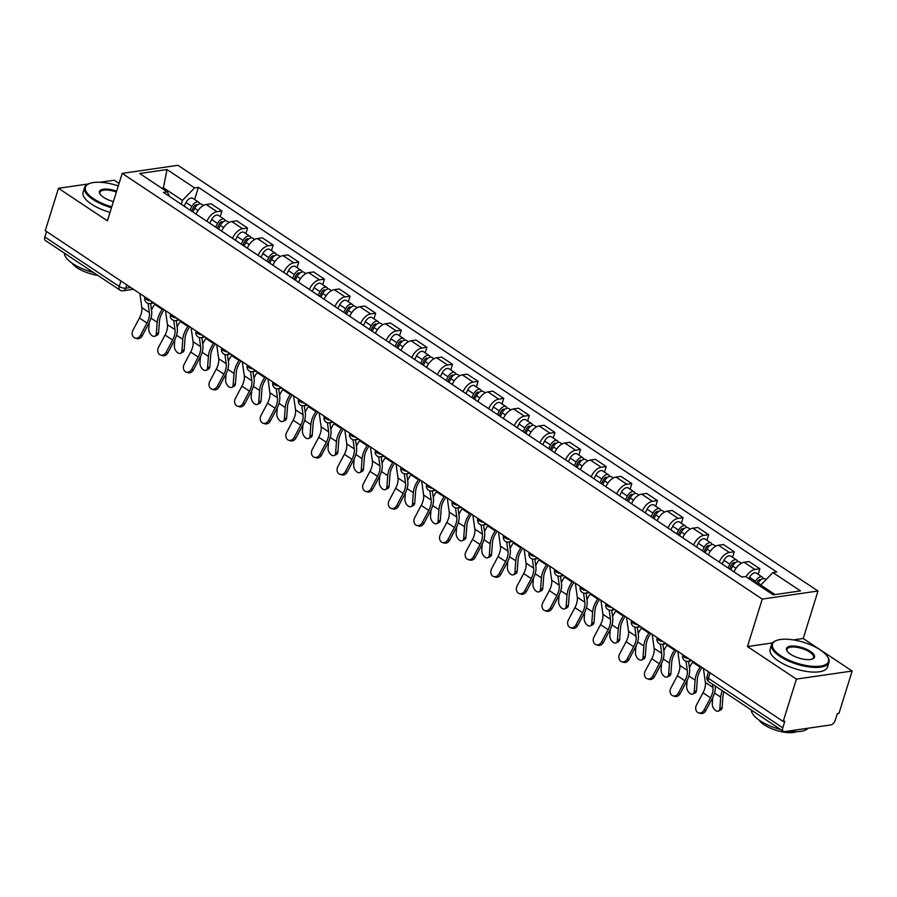 <?xml version="1.0" encoding="UTF-8"?>
<svg xmlns="http://www.w3.org/2000/svg" width="897" height="897" viewBox="0 0 897 897"><rect width="100%" height="100%" fill="white"/><g stroke="black" fill="none" stroke-linecap="round" stroke-linejoin="round"><path stroke-width="1.35" d="M119.054 183.436L114.222 180.219L100.004 182.282M796.401 679.096L852.15 671.034L803.219 638.485L817.997 591.022L177.942 165.306L122.183 173.379L762.248 599.095L747.47 646.558L796.401 679.096L783.204 721.457L45.276 230.652L58.473 188.292L107.405 220.841L122.183 173.379M852.15 671.034L838.964 713.384L837.338 713.62L835.275 720.213A4.81 2.747 123.6 0 1 830.7 724.944L784.707 731.604A4.81 2.747 123.6 0 1 783.361 731.347L708.978 681.877A4.81 2.747 -56.4 0 1 708.395 678.345L782.778 727.815A4.81 2.747 123.6 0 0 783.361 731.347M120.949 280.974L119.234 286.479A4.81 2.747 -56.4 0 0 119.817 290.011L45.433 240.542A4.81 2.747 -56.4 0 1 44.85 237.01L119.234 286.479A4.81 1.794 17.3 0 0 125.771 288.195L130.727 287.477M46.566 231.504L44.85 237.01M88.467 183.952L58.473 188.292M782.778 727.815L784.83 721.222L783.204 721.457M746.001 576.771A11.056 6.324 -56.4 0 1 754.938 569.483L759.894 568.765L749.051 561.556L744.095 562.273A11.056 6.324 123.6 0 0 734.015 571.894M758.156 574.349L759.894 568.765M719.237 562.071A11.056 6.324 -56.4 0 1 729.317 552.451L734.273 551.733L723.442 544.524L718.486 545.241A11.056 6.324 123.6 0 0 708.406 554.862M732.535 557.306L734.273 551.733M693.628 545.028A11.056 6.324 -56.4 0 1 703.708 535.408L708.664 534.69L697.821 527.481L692.865 528.198A11.056 6.324 123.6 0 0 682.785 537.819M706.926 540.274L708.664 534.69M668.007 527.997A11.056 6.324 -56.4 0 1 678.087 518.376L683.043 517.659L672.212 510.449L667.256 511.167A11.056 6.324 123.6 0 0 657.176 520.787M681.305 523.231L683.043 517.659M642.398 510.954A11.056 6.324 -56.4 0 1 652.478 501.333L657.434 500.616L646.591 493.406L641.635 494.124A11.056 6.324 123.6 0 0 631.555 503.744M655.696 506.2L657.434 500.616M616.777 493.922A11.056 6.324 -56.4 0 1 626.857 484.302L631.813 483.584L620.982 476.374L616.026 477.092A11.056 6.324 123.6 0 0 605.946 486.712M630.075 489.157L631.813 483.584M591.168 476.879A11.056 6.324 -56.4 0 1 601.248 467.259L606.204 466.541L595.361 459.331L590.405 460.049A11.056 6.324 123.6 0 0 580.325 469.669M604.466 472.125L606.204 466.541M565.547 459.847A11.056 6.324 -56.4 0 1 575.627 450.227L580.583 449.509L569.752 442.299L564.785 443.017A11.056 6.324 123.6 0 0 554.716 452.637M578.845 455.093L580.583 449.509M539.938 442.804A11.056 6.324 -56.4 0 1 550.007 433.184L554.974 432.466L544.131 425.256L539.175 425.974A11.056 6.324 123.6 0 0 529.095 435.594M553.225 438.05L554.974 432.466M514.317 425.772A11.056 6.324 -56.4 0 1 524.397 416.152L529.353 415.434L518.511 408.225L513.555 408.942A11.056 6.324 123.6 0 0 503.475 418.563M527.615 421.018L529.353 415.434M488.697 408.729A11.056 6.324 -56.4 0 1 498.777 399.109L503.733 398.391L492.902 391.182L487.946 391.899A11.056 6.324 123.6 0 0 477.866 401.52M501.995 403.975L503.733 398.391M463.087 391.697A11.056 6.324 -56.4 0 1 473.168 382.077L478.123 381.36L467.281 374.15L462.325 374.868A11.056 6.324 123.6 0 0 452.245 384.488M476.385 386.943L478.123 381.36M437.467 374.654A11.056 6.324 -56.4 0 1 447.547 365.034L452.503 364.317L441.672 357.107L436.716 357.825A11.056 6.324 123.6 0 0 426.636 367.445M450.765 369.9L452.503 364.317M411.858 357.623A11.056 6.324 -56.4 0 1 421.938 348.002L426.894 347.285L416.051 340.075L411.095 340.793A11.056 6.324 123.6 0 0 401.015 350.413M425.156 352.869L426.894 347.285M386.237 340.58A11.056 6.324 -56.4 0 1 396.317 330.959L401.273 330.242L390.442 323.032L385.475 323.75A11.056 6.324 123.6 0 0 375.406 333.37M399.535 335.826L401.273 330.242M360.628 323.548A11.056 6.324 -56.4 0 1 370.696 313.928L375.664 313.21L364.821 306L359.865 306.718A11.056 6.324 123.6 0 0 349.785 316.338M373.926 318.794L375.664 313.21M335.007 306.505A11.056 6.324 -56.4 0 1 345.087 296.885L350.043 296.167L339.212 288.957L334.245 289.675A11.056 6.324 123.6 0 0 324.176 299.295M348.305 301.751L350.043 296.167M309.387 289.473A11.056 6.324 -56.4 0 1 319.467 279.853L324.422 279.135L313.591 271.926L308.635 272.643A11.056 6.324 123.6 0 0 298.555 282.263M322.685 284.719L324.422 279.135M283.777 272.43A11.056 6.324 -56.4 0 1 293.857 262.81L298.813 262.092L287.971 254.883L283.015 255.6A11.056 6.324 123.6 0 0 272.935 265.22M297.075 267.676L298.813 262.092M258.157 255.398A11.056 6.324 -56.4 0 1 268.237 245.778L273.193 245.06L262.361 237.851L257.405 238.568A11.056 6.324 123.6 0 0 247.325 248.189M271.455 250.644L273.193 245.06M232.547 238.355A11.056 6.324 -56.4 0 1 242.627 228.735L247.583 228.017L236.741 220.808L231.785 221.525A11.056 6.324 123.6 0 0 221.705 231.146M245.845 233.601L247.583 228.017M206.927 221.324A11.056 6.324 -56.4 0 1 217.007 211.703L221.963 210.986L211.131 203.776L206.175 204.494A11.056 6.324 123.6 0 0 196.095 214.114M220.225 216.569L221.963 210.986M775.064 594.576L760.779 585.079L760.387 586.335M760.779 585.079L772.911 572.555L800.494 590.899L773.192 594.857L745.598 576.502L741.785 577.063L163.456 192.406L167.279 191.857L139.697 173.502L166.999 169.555L194.582 187.899L182.461 200.423L163.579 187.865L161.695 188.135M772.911 572.555L776.724 571.994L198.405 187.35L194.582 187.899M817.997 591.022L762.248 599.095M803.219 638.485L793.43 639.897M772.485 642.936L747.47 646.558M163.176 189.132L166.999 169.555M181.261 204.247L182.461 200.423M194.615 199.526L198.405 187.35M169.656 196.533L167.279 191.857M703.405 668.377L705.367 682.404A14.901 8.521 -56.4 0 1 702.99 692.809L696.476 705.087A5.528 4.474 -73.2 0 0 698.651 712.891A5.528 4.474 -73.2 0 0 704.022 710.11L705.782 710.637A5.528 4.474 106.8 0 1 700.411 713.418L698.651 712.891M712.476 684.198L712.924 687.427A14.901 8.521 -56.4 0 1 710.547 697.832L704.022 710.11M705.782 710.637L712.308 698.371A18.03 10.304 123.6 0 0 715.212 686.014M723.89 691.789A14.901 8.521 123.6 0 0 722.993 696.027L722.119 707.486A5.528 3.24 63.9 0 1 720.773 709.942L718.508 711.052A5.528 3.24 -116.1 0 0 719.843 708.596L720.717 697.148A18.03 10.304 -56.4 0 1 722.264 690.712M712.756 697.474L712.296 703.573A5.528 3.24 -116.1 0 0 714.315 709.303A5.528 3.24 -116.1 0 0 718.508 711.052M757.573 584.463L758.245 583.117A6.01 3.431 -56.4 0 1 765.063 578.946L766.072 579.608M756.294 583.622L757.27 581.693A2.882 1.648 -56.4 0 1 760.544 579.686A2.882 1.648 -56.4 0 1 760.779 579.911M754.781 582.613L755.465 581.256A6.01 3.431 -56.4 0 1 762.271 577.085A6.01 3.431 -56.4 0 1 763.246 578.655M748.872 578.677L749.544 577.32A6.01 3.431 -56.4 0 1 756.362 573.149L762.271 577.085M677.796 651.345L679.758 665.372A14.901 8.521 -56.4 0 1 677.37 675.777L670.855 688.044A5.528 4.474 -73.2 0 0 673.042 695.848A5.528 4.474 -73.2 0 0 678.412 693.067L680.173 693.594A5.528 4.474 106.8 0 1 674.802 696.386L673.042 695.848M686.026 661.201L687.304 670.395A14.901 8.521 -56.4 0 1 684.927 680.801L678.412 693.067M680.173 693.594L686.687 681.328A18.03 10.304 123.6 0 0 689.569 668.747L688.526 661.268M652.175 634.302L654.137 648.329A14.901 8.521 -56.4 0 1 651.76 658.734L645.246 671.012A5.528 4.474 -73.2 0 0 647.421 678.816A5.528 4.474 -73.2 0 0 652.792 676.035L654.552 676.562A5.528 4.474 106.8 0 1 649.181 679.343L647.421 678.816M660.405 644.158L661.694 653.352A14.901 8.521 -56.4 0 1 659.306 663.758L652.792 676.035M654.552 676.562L661.067 664.296A18.03 10.304 123.6 0 0 663.948 651.704L662.905 644.225M702.127 667.525L701.555 668.332A14.901 8.521 123.6 0 0 697.373 678.995L696.509 690.455A5.528 3.24 63.9 0 1 695.164 692.899L692.888 694.02A5.528 3.24 -116.1 0 0 694.233 691.565L695.108 680.105A18.03 10.304 -56.4 0 1 700.165 667.211L700.635 666.538M687.147 680.431L686.676 686.541A5.528 3.24 -116.1 0 0 688.694 692.26A5.528 3.24 -116.1 0 0 692.888 694.02M730.786 569.741L732.636 566.074A6.01 3.431 -56.4 0 1 739.442 561.903L741.404 563.215M729.508 568.9L731.66 564.65A2.882 1.648 -56.4 0 1 734.923 562.654A2.882 1.648 -56.4 0 1 735.159 562.879M727.994 567.891L729.844 564.224A6.01 3.431 -56.4 0 1 736.65 560.053A6.01 3.431 -56.4 0 1 737.626 561.612M722.085 563.955L723.935 560.289A6.01 3.431 -56.4 0 1 730.741 556.118L736.65 560.053M689.434 667.828A18.03 10.304 -56.4 0 1 692.607 662.188L693.089 661.515M676.517 650.493L675.946 651.289A14.901 8.521 123.6 0 0 671.763 661.952L670.889 673.412A5.528 3.24 63.9 0 1 669.543 675.867L667.267 676.977A5.528 3.24 -116.1 0 0 668.613 674.522L669.487 663.074A18.03 10.304 -56.4 0 1 674.544 650.168L675.026 649.495M661.526 663.399L661.067 669.498A5.528 3.24 -116.1 0 0 663.074 675.228A5.528 3.24 -116.1 0 0 667.267 676.977M705.165 552.709L707.015 549.042A6.01 3.431 -56.4 0 1 713.833 544.871L715.795 546.172M703.898 551.857L706.04 547.619A2.882 1.648 -56.4 0 1 709.314 545.611A2.882 1.648 -56.4 0 1 709.549 545.836M702.373 550.848L704.223 547.181A6.01 3.431 -56.4 0 1 711.041 543.01A6.01 3.431 -56.4 0 1 712.016 544.58M696.464 546.923L698.314 543.246A6.01 3.431 -56.4 0 1 705.132 539.075L711.041 543.01M663.825 650.785A18.03 10.304 -56.4 0 1 666.998 645.145L667.469 644.472M820.307 649.944A29.321 10.977 17.3 0 0 776.174 640.615A29.321 10.977 17.3 0 0 780.648 655.685A29.321 10.977 17.3 0 0 815.093 666.437A29.321 10.977 17.3 0 0 827.415 656.57A29.321 10.977 17.3 0 0 820.307 649.944M827.415 656.57L827.875 657.299A30.05 11.246 -162.7 0 1 828.963 662.39A30.05 11.246 -162.7 0 1 809.834 667.02A30.05 11.246 -162.7 0 1 779.964 656.402A30.05 11.246 -162.7 0 1 771.599 644.517A30.05 11.246 -162.7 0 1 775.378 640.951L776.174 640.615M810.395 651.379A14.666 5.483 -162.7 0 1 812.626 658.925A14.666 5.483 -162.7 0 1 790.56 654.249A14.666 5.483 -162.7 0 1 787.017 650.942A14.666 5.483 -162.7 0 1 793.172 646.008A14.666 5.483 -162.7 0 1 810.395 651.379M812.211 659.082A13.937 5.214 17.3 0 0 813.59 657.602A13.937 5.214 17.3 0 0 809.711 652.085A13.937 5.214 17.3 0 0 795.852 647.163A13.937 5.214 17.3 0 0 786.972 649.305A13.937 5.214 17.3 0 0 787.263 651.312M780.603 729.519A30.05 11.246 -162.7 0 1 759.95 720.672A30.05 11.246 -162.7 0 1 751.383 710.076M796.514 731.694A21.629 8.095 -162.7 0 1 764.109 724.742A21.629 8.095 -162.7 0 1 758.963 719.999M828.963 662.39L827.505 667.076A30.05 11.246 -162.7 0 1 808.376 671.696A30.05 11.246 -162.7 0 1 778.506 661.078A30.05 11.246 -162.7 0 1 770.131 649.204L771.599 644.517M808.085 728.218A30.05 11.246 -162.7 0 1 788.284 731.089M118.292 185.903A29.321 10.977 17.3 0 0 89.151 183.661A29.321 10.977 17.3 0 0 93.624 198.742A29.321 10.977 17.3 0 0 111.766 206.815M111.497 207.712A30.05 11.246 -162.7 0 1 92.94 199.448A30.05 11.246 -162.7 0 1 84.565 187.574A30.05 11.246 -162.7 0 1 88.355 183.997L89.151 183.661M113.403 201.567A14.666 5.483 -162.7 0 1 103.536 197.306A14.666 5.483 -162.7 0 1 99.993 193.987A14.666 5.483 -162.7 0 1 103.144 189.256A14.666 5.483 -162.7 0 1 116.655 191.151M93.58 272.565A30.05 11.246 -162.7 0 1 72.915 263.718A30.05 11.246 -162.7 0 1 64.36 253.122M97.728 275.323A21.629 8.095 -162.7 0 1 77.086 267.788A21.629 8.095 -162.7 0 1 71.928 263.045M110.039 212.398A30.05 11.246 -162.7 0 1 91.483 204.135A30.05 11.246 -162.7 0 1 83.107 192.25L84.565 187.574M116.375 192.048A13.937 5.214 17.3 0 0 99.948 192.362A13.937 5.214 17.3 0 0 100.24 194.369M626.566 617.271L628.517 631.297A14.901 8.521 -56.4 0 1 626.14 641.703L619.625 653.969A5.528 4.474 -73.2 0 0 621.812 661.773A5.528 4.474 -73.2 0 0 627.182 658.992L628.943 659.53A5.528 4.474 106.8 0 1 623.572 662.311L621.812 661.773M634.796 627.126L636.074 636.321A14.901 8.521 -56.4 0 1 633.697 646.726L627.182 658.992M628.943 659.53L635.457 647.253A18.03 10.304 123.6 0 0 638.339 634.672L637.296 627.194M600.945 600.228L602.907 614.254A14.901 8.521 -56.4 0 1 600.53 624.66L594.005 636.937A5.528 4.474 -73.2 0 0 596.191 644.741A5.528 4.474 -73.2 0 0 601.562 641.96L603.322 642.487A5.528 4.474 106.8 0 1 597.951 645.268L596.191 644.741M609.175 610.083L610.465 619.278A14.901 8.521 -56.4 0 1 608.076 629.683L601.562 641.96M603.322 642.487L609.837 630.221A18.03 10.304 123.6 0 0 612.718 617.629L611.676 610.151M575.336 583.196L577.287 597.223A14.901 8.521 -56.4 0 1 574.91 607.628L568.395 619.894A5.528 4.474 -73.2 0 0 570.582 627.698A5.528 4.474 -73.2 0 0 575.952 624.917L577.713 625.456A5.528 4.474 106.8 0 1 572.342 628.236L570.582 627.698M583.555 593.052L584.844 602.246A14.901 8.521 -56.4 0 1 582.467 612.651L575.952 624.917M577.713 625.456L584.227 613.178A18.03 10.304 123.6 0 0 587.109 600.598L586.066 593.119M650.897 633.45L650.325 634.257A14.901 8.521 123.6 0 0 646.143 644.921L645.268 656.38A5.528 3.24 63.9 0 1 643.934 658.824L641.658 659.945A5.528 3.24 -116.1 0 0 643.003 657.49L643.878 646.031A18.03 10.304 -56.4 0 1 648.935 633.136L649.406 632.463M635.917 646.356L635.446 652.467A5.528 3.24 -116.1 0 0 637.464 658.185A5.528 3.24 -116.1 0 0 641.658 659.945M679.556 535.666L681.406 531.999A6.01 3.431 -56.4 0 1 688.212 527.828L690.174 529.14M678.278 534.825L680.419 530.576A2.882 1.648 -56.4 0 1 683.693 528.58A2.882 1.648 -56.4 0 1 683.929 528.804M676.764 533.816L678.614 530.149A6.01 3.431 -56.4 0 1 685.42 525.978A6.01 3.431 -56.4 0 1 686.396 527.537M670.855 529.88L672.705 526.214A6.01 3.431 -56.4 0 1 679.511 522.043L685.42 525.978M638.204 633.753A18.03 10.304 -56.4 0 1 641.377 628.113L641.848 627.44M625.276 616.418L624.716 617.214A14.901 8.521 123.6 0 0 620.533 627.878L619.659 639.337A5.528 3.24 63.9 0 1 618.313 641.792L616.037 642.902A5.528 3.24 -116.1 0 0 617.383 640.447L618.257 628.999A18.03 10.304 -56.4 0 1 623.314 616.093L623.796 615.42M610.296 629.324L609.825 635.424A5.528 3.24 -116.1 0 0 611.844 641.153A5.528 3.24 -116.1 0 0 616.037 642.902M653.935 518.634L655.785 514.968A6.01 3.431 -56.4 0 1 662.603 510.797L664.565 512.097M652.668 517.782L654.81 513.544A2.882 1.648 -56.4 0 1 658.073 511.537A2.882 1.648 -56.4 0 1 658.32 511.761M651.144 516.773L652.994 513.106A6.01 3.431 -56.4 0 1 659.811 508.935A6.01 3.431 -56.4 0 1 660.786 510.505M645.235 512.849L647.085 509.182A6.01 3.431 -56.4 0 1 653.902 505.011L659.811 508.935M612.595 616.71A18.03 10.304 -56.4 0 1 615.768 611.07L616.239 610.397M599.667 599.375L599.095 600.183A14.901 8.521 123.6 0 0 594.913 610.846L594.038 622.305A5.528 3.24 63.9 0 1 592.704 624.749L590.428 625.871A5.528 3.24 -116.1 0 0 591.773 623.415L592.637 611.956A18.03 10.304 -56.4 0 1 597.705 599.061L598.176 598.389M584.676 612.281L584.216 618.392A5.528 3.24 -116.1 0 0 586.234 624.11A5.528 3.24 -116.1 0 0 590.428 625.871M628.326 501.591L630.176 497.925A6.01 3.431 -56.4 0 1 636.982 493.754L638.944 495.066M627.048 500.75L629.189 496.501A2.882 1.648 -56.4 0 1 632.463 494.505A2.882 1.648 -56.4 0 1 632.699 494.729M625.534 499.741L627.384 496.075A6.01 3.431 -56.4 0 1 634.19 491.904A6.01 3.431 -56.4 0 1 635.166 493.462M619.614 495.806L621.464 492.139A6.01 3.431 -56.4 0 1 628.281 487.968L634.19 491.904M586.974 599.678A18.03 10.304 -56.4 0 1 590.148 594.038L590.618 593.366M549.715 566.153L551.677 580.18A14.901 8.521 -56.4 0 1 549.289 590.585L542.775 602.862A5.528 4.474 -73.2 0 0 544.961 610.666A5.528 4.474 -73.2 0 0 550.332 607.886L552.092 608.413A5.528 4.474 106.8 0 1 546.722 611.193L544.961 610.666M557.945 576.009L559.223 585.203A14.901 8.521 -56.4 0 1 556.846 595.608L550.332 607.886M552.092 608.413L558.607 596.146A18.03 10.304 123.6 0 0 561.488 583.555L560.446 576.076M574.046 582.344L573.486 583.14A14.901 8.521 123.6 0 0 569.303 593.803L568.429 605.262A5.528 3.24 63.9 0 1 567.083 607.718L564.807 608.828A5.528 3.24 -116.1 0 0 566.153 606.372L567.027 594.924A18.03 10.304 -56.4 0 1 572.084 582.018L572.555 581.346M559.066 595.249L558.596 601.349A5.528 3.24 -116.1 0 0 560.614 607.078A5.528 3.24 -116.1 0 0 564.807 608.828M602.706 484.559L604.556 480.893A6.01 3.431 -56.4 0 1 611.373 476.722L613.324 478.023M601.438 483.707L603.58 479.469A2.882 1.648 -56.4 0 1 606.843 477.462A2.882 1.648 -56.4 0 1 607.078 477.686M599.914 482.698L601.764 479.032A6.01 3.431 -56.4 0 1 608.581 474.861A6.01 3.431 -56.4 0 1 609.545 476.43M594.005 478.774L595.855 475.107A6.01 3.431 -56.4 0 1 602.661 470.936L608.581 474.861M561.365 582.635A18.03 10.304 -56.4 0 1 564.527 576.995L565.009 576.322M524.106 549.121L526.057 563.148A14.901 8.521 -56.4 0 1 523.68 573.553L517.165 585.819A5.528 4.474 -73.2 0 0 519.341 593.623A5.528 4.474 -73.2 0 0 524.711 590.843L526.472 591.381A5.528 4.474 106.8 0 1 521.101 594.162L519.341 593.623M532.325 558.977L533.614 568.171A14.901 8.521 -56.4 0 1 531.237 578.576L524.711 590.843M526.472 591.381L532.997 579.103A18.03 10.304 123.6 0 0 535.879 566.523L534.825 559.044M548.437 565.301L547.865 566.108A14.901 8.521 123.6 0 0 543.683 576.771L542.808 588.23A5.528 3.24 63.9 0 1 541.463 590.674L539.198 591.796A5.528 3.24 -116.1 0 0 540.532 589.34L541.407 577.881A18.03 10.304 -56.4 0 1 546.464 564.987L546.946 564.314M533.446 578.206L532.986 584.317A5.528 3.24 -116.1 0 0 535.004 590.035A5.528 3.24 -116.1 0 0 539.198 591.796M577.096 467.516L578.946 463.85A6.01 3.431 -56.4 0 1 585.752 459.679L587.714 460.991M575.818 466.675L577.96 462.426A2.882 1.648 -56.4 0 1 581.234 460.43A2.882 1.648 -56.4 0 1 581.469 460.654M574.304 465.666L576.154 462A6.01 3.431 -56.4 0 1 582.96 457.829A6.01 3.431 -56.4 0 1 583.936 459.387M568.384 461.731L570.234 458.064A6.01 3.431 -56.4 0 1 577.051 453.893L582.96 457.829M535.744 565.603A18.03 10.304 -56.4 0 1 538.918 559.963L539.389 559.291M498.485 532.078L500.448 546.105A14.901 8.521 -56.4 0 1 498.059 556.51L491.545 568.788A5.528 4.474 -73.2 0 0 493.731 576.592A5.528 4.474 -73.2 0 0 499.102 573.811L500.862 574.338A5.528 4.474 106.8 0 1 495.492 577.119L493.731 576.592M506.715 541.934L507.994 551.128A14.901 8.521 -56.4 0 1 505.616 561.533L499.102 573.811M500.862 574.338L507.377 562.071A18.03 10.304 123.6 0 0 510.258 549.48L509.216 542.001M522.816 548.269L522.256 549.065A14.901 8.521 123.6 0 0 518.074 559.728L517.199 571.187A5.528 3.24 63.9 0 1 515.853 573.643L513.577 574.753A5.528 3.24 -116.1 0 0 514.923 572.297L515.797 560.849A18.03 10.304 -56.4 0 1 520.854 547.944L521.325 547.271M507.837 561.174L507.366 567.274A5.528 3.24 -116.1 0 0 509.384 573.004A5.528 3.24 -116.1 0 0 513.577 574.753M551.476 450.485L553.326 446.818A6.01 3.431 -56.4 0 1 560.143 442.647L562.094 443.948M550.209 449.632L552.35 445.394A2.882 1.648 -56.4 0 1 555.613 443.387A2.882 1.648 -56.4 0 1 555.848 443.611M548.684 448.623L550.534 444.957A6.01 3.431 -56.4 0 1 557.351 440.786A6.01 3.431 -56.4 0 1 558.315 442.356M542.775 444.699L544.625 441.032A6.01 3.431 -56.4 0 1 551.431 436.861L557.351 440.786M510.124 548.56A18.03 10.304 -56.4 0 1 513.297 542.92L513.779 542.248M472.865 515.046L474.827 529.073A14.901 8.521 -56.4 0 1 472.45 539.478L465.935 551.745A5.528 4.474 -73.2 0 0 468.111 559.549A5.528 4.474 -73.2 0 0 473.481 556.768L475.242 557.306A5.528 4.474 106.8 0 1 469.871 560.087L468.111 559.549M481.095 524.902L482.384 534.096A14.901 8.521 -56.4 0 1 479.996 544.501L473.481 556.768M475.242 557.306L481.767 545.028A18.03 10.304 123.6 0 0 484.638 532.448L483.595 524.969M497.207 531.226L496.635 532.033A14.901 8.521 123.6 0 0 492.453 542.696L491.578 554.155A5.528 3.24 63.9 0 1 490.233 556.6L487.968 557.721A5.528 3.24 -116.1 0 0 489.302 555.265L490.177 543.806A18.03 10.304 -56.4 0 1 495.234 530.912L495.716 530.239M482.216 544.131L481.756 550.242A5.528 3.24 -116.1 0 0 483.775 555.961A5.528 3.24 -116.1 0 0 487.968 557.721M525.855 433.442L527.705 429.775A6.01 3.431 -56.4 0 1 534.522 425.604L536.484 426.916M524.588 432.601L526.73 428.351A2.882 1.648 -56.4 0 1 530.004 426.355A2.882 1.648 -56.4 0 1 530.239 426.58M523.063 431.592L524.913 427.925A6.01 3.431 -56.4 0 1 531.73 423.754A6.01 3.431 -56.4 0 1 532.706 425.313M517.154 427.656L519.004 423.989A6.01 3.431 -56.4 0 1 525.821 419.818L531.73 423.754M484.515 531.529A18.03 10.304 -56.4 0 1 487.688 525.889L488.159 525.216M447.255 498.003L449.218 512.03A14.901 8.521 -56.4 0 1 446.829 522.435L440.315 534.713A5.528 4.474 -73.2 0 0 442.501 542.517A5.528 4.474 -73.2 0 0 447.872 539.736L449.632 540.263A5.528 4.474 106.8 0 1 444.262 543.044L442.501 542.517M455.485 507.859L456.764 517.053A14.901 8.521 -56.4 0 1 454.387 527.458L447.872 539.736M449.632 540.263L456.147 527.997A18.03 10.304 123.6 0 0 459.029 515.405L457.986 507.926M471.587 514.194L471.015 514.99A14.901 8.521 123.6 0 0 466.832 525.653L465.969 537.112A5.528 3.24 63.9 0 1 464.624 539.568L462.347 540.678A5.528 3.24 -116.1 0 0 463.693 538.222L464.568 526.774A18.03 10.304 -56.4 0 1 469.624 513.869L470.095 513.196M456.607 527.1L456.136 533.199A5.528 3.24 -116.1 0 0 458.154 538.929A5.528 3.24 -116.1 0 0 462.347 540.678M500.246 416.41L502.096 412.743A6.01 3.431 -56.4 0 1 508.902 408.572L510.864 409.873M498.967 415.558L501.109 411.319A2.882 1.648 -56.4 0 1 504.383 409.312A2.882 1.648 -56.4 0 1 504.619 409.537M497.454 414.549L499.304 410.882A6.01 3.431 -56.4 0 1 506.11 406.711A6.01 3.431 -56.4 0 1 507.085 408.281M491.545 410.624L493.395 406.958A6.01 3.431 -56.4 0 1 500.201 402.787L506.11 406.711M458.894 514.486A18.03 10.304 -56.4 0 1 462.067 508.846L462.549 508.173M421.635 480.971L423.597 494.998A14.901 8.521 -56.4 0 1 421.22 505.403L414.706 517.67A5.528 4.474 -73.2 0 0 416.881 525.474A5.528 4.474 -73.2 0 0 422.252 522.693L424.012 523.231A5.528 4.474 106.8 0 1 418.641 526.012L416.881 525.474M429.865 490.827L431.154 500.021A14.901 8.521 -56.4 0 1 428.766 510.427L422.252 522.693M424.012 523.231L430.526 510.954A18.03 10.304 123.6 0 0 433.408 498.373L432.365 490.894M445.966 497.151L445.405 497.958A14.901 8.521 123.6 0 0 441.223 508.621L440.349 520.081A5.528 3.24 63.9 0 1 439.003 522.525L436.727 523.646A5.528 3.24 -116.1 0 0 438.072 521.191L438.947 509.731A18.03 10.304 -56.4 0 1 444.004 496.837L444.486 496.164M430.986 510.057L430.526 516.167A5.528 3.24 -116.1 0 0 432.533 521.886A5.528 3.24 -116.1 0 0 436.727 523.646M474.625 399.367L476.475 395.7A6.01 3.431 -56.4 0 1 483.292 391.529L485.255 392.841M473.358 398.526L475.5 394.276A2.882 1.648 -56.4 0 1 478.774 392.281A2.882 1.648 -56.4 0 1 479.009 392.505M471.833 397.517L473.683 393.85A6.01 3.431 -56.4 0 1 480.5 389.679A6.01 3.431 -56.4 0 1 481.476 391.238M465.924 393.581L467.774 389.915A6.01 3.431 -56.4 0 1 474.591 385.744L480.5 389.679M433.285 497.454A18.03 10.304 -56.4 0 1 436.458 491.814L436.929 491.141M396.026 463.928L397.976 477.955A14.901 8.521 -56.4 0 1 395.599 488.36L389.085 500.638A5.528 4.474 -73.2 0 0 391.271 508.442A5.528 4.474 -73.2 0 0 396.642 505.661L398.403 506.188A5.528 4.474 106.8 0 1 393.032 508.969L391.271 508.442M404.255 473.784L405.534 482.978A14.901 8.521 -56.4 0 1 403.157 493.384L396.642 505.661M398.403 506.188L404.917 493.922A18.03 10.304 123.6 0 0 407.799 481.33L406.756 473.851M420.357 480.119L419.785 480.915A14.901 8.521 123.6 0 0 415.603 491.578L414.728 503.038A5.528 3.24 63.9 0 1 413.394 505.493L411.118 506.603A5.528 3.24 -116.1 0 0 412.463 504.159L413.338 492.7A18.03 10.304 -56.4 0 1 418.394 479.794L418.865 479.121M405.377 493.025L404.906 499.124A5.528 3.24 -116.1 0 0 406.924 504.854A5.528 3.24 -116.1 0 0 411.118 506.603M449.016 382.335L450.866 378.669A6.01 3.431 -56.4 0 1 457.672 374.498L459.634 375.798M447.738 381.483L449.879 377.245A2.882 1.648 -56.4 0 1 453.153 375.238A2.882 1.648 -56.4 0 1 453.389 375.462M446.224 380.474L448.074 376.807A6.01 3.431 -56.4 0 1 454.88 372.636A6.01 3.431 -56.4 0 1 455.855 374.206M440.315 376.549L442.165 372.883A6.01 3.431 -56.4 0 1 448.971 368.712L454.88 372.636M407.664 480.411A18.03 10.304 -56.4 0 1 410.837 474.771L411.308 474.098M370.405 446.897L372.367 460.923A14.901 8.521 -56.4 0 1 369.99 471.329L363.464 483.595A5.528 4.474 -73.2 0 0 365.651 491.399A5.528 4.474 -73.2 0 0 371.022 488.618L372.782 489.157A5.528 4.474 106.8 0 1 367.411 491.937L365.651 491.399M378.635 456.752L379.924 465.947A14.901 8.521 -56.4 0 1 377.536 476.352L371.022 488.618M372.782 489.157L379.296 476.879A18.03 10.304 123.6 0 0 382.178 464.298L381.135 456.82M394.736 463.076L394.175 463.884A14.901 8.521 123.6 0 0 389.993 474.547L389.119 486.006A5.528 3.24 63.9 0 1 387.773 488.45L385.497 489.571A5.528 3.24 -116.1 0 0 386.842 487.116L387.717 475.657A18.03 10.304 -56.4 0 1 392.774 462.762L393.256 462.09M379.756 475.982L379.285 482.093A5.528 3.24 -116.1 0 0 381.303 487.811A5.528 3.24 -116.1 0 0 385.497 489.571M423.395 365.292L425.245 361.626A6.01 3.431 -56.4 0 1 432.062 357.455L434.025 358.766M422.128 364.451L424.27 360.202A2.882 1.648 -56.4 0 1 427.533 358.206A2.882 1.648 -56.4 0 1 427.779 358.43M420.603 363.442L422.453 359.775A6.01 3.431 -56.4 0 1 429.271 355.604A6.01 3.431 -56.4 0 1 430.246 357.163M414.694 359.506L416.544 355.84A6.01 3.431 -56.4 0 1 423.362 351.669L429.271 355.604M382.055 463.379A18.03 10.304 -56.4 0 1 385.217 457.739L385.699 457.066M344.796 429.854L346.747 443.88A14.901 8.521 -56.4 0 1 344.37 454.286L337.855 466.563A5.528 4.474 -73.2 0 0 340.03 474.367A5.528 4.474 -73.2 0 0 345.401 471.587L347.173 472.114A5.528 4.474 106.8 0 1 341.802 474.894L340.03 474.367M353.014 439.709L354.304 448.904A14.901 8.521 -56.4 0 1 351.927 459.309L345.401 471.587M347.173 472.114L353.687 459.847A18.03 10.304 123.6 0 0 356.569 447.255L355.515 439.777M369.127 446.044L368.555 446.841A14.901 8.521 123.6 0 0 364.373 457.504L363.498 468.963A5.528 3.24 63.9 0 1 362.164 471.418L359.888 472.528A5.528 3.24 -116.1 0 0 361.233 470.084L362.096 458.625A18.03 10.304 -56.4 0 1 367.165 445.719L367.635 445.047M354.136 458.95L353.676 465.05A5.528 3.24 -116.1 0 0 355.694 470.779A5.528 3.24 -116.1 0 0 359.888 472.528M397.786 348.26L399.636 344.594A6.01 3.431 -56.4 0 1 406.442 340.423L408.404 341.723M396.508 347.408L398.649 343.17A2.882 1.648 -56.4 0 1 401.923 341.163A2.882 1.648 -56.4 0 1 402.159 341.387M394.994 346.399L396.844 342.732A6.01 3.431 -56.4 0 1 403.65 338.561A6.01 3.431 -56.4 0 1 404.625 340.131M389.074 342.475L390.924 338.808A6.01 3.431 -56.4 0 1 397.741 334.637L403.65 338.561M356.434 446.336A18.03 10.304 -56.4 0 1 359.607 440.696L360.078 440.023M319.175 412.822L321.137 426.849A14.901 8.521 -56.4 0 1 318.749 437.254L312.234 449.52A5.528 4.474 -73.2 0 0 314.421 457.324A5.528 4.474 -73.2 0 0 319.792 454.544L321.552 455.082A5.528 4.474 106.8 0 1 316.181 457.862L314.421 457.324M327.405 422.678L328.683 431.872A14.901 8.521 -56.4 0 1 326.306 442.277L319.792 454.544M321.552 455.082L328.067 442.804A18.03 10.304 123.6 0 0 330.948 430.224L329.905 422.745M343.506 429.001L342.946 429.809A14.901 8.521 123.6 0 0 338.763 440.472L337.889 451.931A5.528 3.24 63.9 0 1 336.543 454.375L334.267 455.497A5.528 3.24 -116.1 0 0 335.613 453.041L336.487 441.582A18.03 10.304 -56.4 0 1 341.544 428.688L342.015 428.015M328.526 441.907L328.055 448.018A5.528 3.24 -116.1 0 0 330.074 453.736A5.528 3.24 -116.1 0 0 334.267 455.497M372.165 331.217L374.015 327.551A6.01 3.431 -56.4 0 1 380.833 323.38L382.784 324.692M370.898 330.376L373.04 326.127A2.882 1.648 -56.4 0 1 376.303 324.131A2.882 1.648 -56.4 0 1 376.538 324.355M369.373 329.367L371.223 325.701A6.01 3.431 -56.4 0 1 378.041 321.53A6.01 3.431 -56.4 0 1 379.005 323.088M363.464 325.432L365.314 321.765A6.01 3.431 -56.4 0 1 372.12 317.594L378.041 321.53M330.825 429.304A18.03 10.304 -56.4 0 1 333.987 423.664L334.469 422.992M293.566 395.779L295.517 409.806A14.901 8.521 -56.4 0 1 293.14 420.211L286.625 432.489A5.528 4.474 -73.2 0 0 288.8 440.292A5.528 4.474 -73.2 0 0 294.171 437.512L295.932 438.039A5.528 4.474 106.8 0 1 290.561 440.819L288.8 440.292M301.784 405.635L303.074 414.829A14.901 8.521 -56.4 0 1 300.697 425.234L294.171 437.512M295.932 438.039L302.457 425.772A18.03 10.304 123.6 0 0 305.328 413.181L304.285 405.702M317.897 411.97L317.325 412.766A14.901 8.521 123.6 0 0 313.143 423.44L312.268 434.888A5.528 3.24 63.9 0 1 310.923 437.344L308.658 438.454A5.528 3.24 -116.1 0 0 309.992 436.009L310.867 424.55A18.03 10.304 -56.4 0 1 315.923 411.645L316.406 410.972M302.906 424.875L302.446 430.975A5.528 3.24 -116.1 0 0 304.464 436.704A5.528 3.24 -116.1 0 0 308.658 438.454M346.545 314.185L348.395 310.519A6.01 3.431 -56.4 0 1 355.212 306.348L357.174 307.649M345.278 313.333L347.419 309.095A2.882 1.648 -56.4 0 1 350.693 307.088A2.882 1.648 -56.4 0 1 350.929 307.312M343.764 312.324L345.614 308.658A6.01 3.431 -56.4 0 1 352.42 304.487A6.01 3.431 -56.4 0 1 353.396 306.056M337.844 308.4L339.694 304.733A6.01 3.431 -56.4 0 1 346.511 300.562L352.42 304.487M305.204 412.261A18.03 10.304 -56.4 0 1 308.377 406.621L308.848 405.949M267.945 378.747L269.907 392.774A14.901 8.521 -56.4 0 1 267.519 403.179L261.005 415.446A5.528 4.474 -73.2 0 0 263.191 423.249A5.528 4.474 -73.2 0 0 268.562 420.469L270.322 421.007A5.528 4.474 106.8 0 1 264.951 423.788L263.191 423.249M276.175 388.603L277.453 397.797A14.901 8.521 -56.4 0 1 275.076 408.202L268.562 420.469M270.322 421.007L276.837 408.729A18.03 10.304 123.6 0 0 279.718 396.149L278.675 388.67M292.276 394.927L291.704 395.734A14.901 8.521 123.6 0 0 287.533 406.397L286.659 417.856A5.528 3.24 63.9 0 1 285.313 420.301L283.037 421.422A5.528 3.24 -116.1 0 0 284.383 418.966L285.257 407.507A18.03 10.304 -56.4 0 1 290.314 394.613L290.785 393.94M277.296 407.832L276.825 413.943A5.528 3.24 -116.1 0 0 278.844 419.673A5.528 3.24 -116.1 0 0 283.037 421.422M320.935 297.142L322.785 293.476A6.01 3.431 -56.4 0 1 329.591 289.305L331.554 290.617M319.668 296.302L321.81 292.052A2.882 1.648 -56.4 0 1 325.073 290.056A2.882 1.648 -56.4 0 1 325.308 290.28M318.143 295.292L319.994 291.626A6.01 3.431 -56.4 0 1 326.811 287.455A6.01 3.431 -56.4 0 1 327.775 289.013M312.234 291.357L314.085 287.69A6.01 3.431 -56.4 0 1 320.891 283.519L326.811 287.455M279.584 395.229A18.03 10.304 -56.4 0 1 282.757 389.59L283.239 388.917M242.325 361.704L244.287 375.731A14.901 8.521 -56.4 0 1 241.91 386.136L235.395 398.414A5.528 4.474 -73.2 0 0 237.57 406.218A5.528 4.474 -73.2 0 0 242.941 403.437L244.702 403.964A5.528 4.474 106.8 0 1 239.331 406.745L237.57 406.218M250.555 371.56L251.844 380.754A14.901 8.521 -56.4 0 1 249.456 391.159L242.941 403.437M244.702 403.964L251.216 391.697A18.03 10.304 123.6 0 0 254.098 379.106L253.055 371.627M266.667 377.895L266.095 378.691A14.901 8.521 123.6 0 0 261.913 389.365L261.038 400.813A5.528 3.24 63.9 0 1 259.693 403.269L257.417 404.379A5.528 3.24 -116.1 0 0 258.762 401.934L259.637 390.475A18.03 10.304 -56.4 0 1 264.693 377.57L265.176 376.897M251.676 390.8L251.216 396.9A5.528 3.24 -116.1 0 0 253.234 402.63A5.528 3.24 -116.1 0 0 257.417 404.379M295.315 280.111L297.165 276.444A6.01 3.431 -56.4 0 1 303.982 272.273L305.944 273.574M294.048 279.259L296.189 275.02A2.882 1.648 -56.4 0 1 299.463 273.013A2.882 1.648 -56.4 0 1 299.699 273.237M292.523 278.249L294.373 274.583A6.01 3.431 -56.4 0 1 301.19 270.412A6.01 3.431 -56.4 0 1 302.166 271.982M286.614 274.325L288.464 270.659A6.01 3.431 -56.4 0 1 295.281 266.487L301.19 270.412M253.974 378.186A18.03 10.304 -56.4 0 1 257.147 372.547L257.618 371.874M216.715 344.672L218.677 358.699A14.901 8.521 -56.4 0 1 216.289 369.104L209.775 381.371A5.528 4.474 -73.2 0 0 211.961 389.175A5.528 4.474 -73.2 0 0 217.332 386.394L219.092 386.932A5.528 4.474 106.8 0 1 213.721 389.713L211.961 389.175M224.945 354.528L226.223 363.722A14.901 8.521 -56.4 0 1 223.846 374.127L217.332 386.394M219.092 386.932L225.607 374.654A18.03 10.304 123.6 0 0 228.488 362.074L227.446 354.595M241.046 360.852L240.474 361.659A14.901 8.521 123.6 0 0 236.292 372.322L235.418 383.781A5.528 3.24 63.9 0 1 234.083 386.226L231.807 387.347A5.528 3.24 -116.1 0 0 233.153 384.891L234.027 373.432A18.03 10.304 -56.4 0 1 239.084 360.538L239.555 359.865M226.066 373.757L225.596 379.868A5.528 3.24 -116.1 0 0 227.614 385.598A5.528 3.24 -116.1 0 0 231.807 387.347M269.705 263.068L271.556 259.401A6.01 3.431 -56.4 0 1 278.362 255.23L280.324 256.542M268.427 262.227L270.569 257.977A2.882 1.648 -56.4 0 1 273.843 255.981A2.882 1.648 -56.4 0 1 274.078 256.206M266.914 261.218L268.764 257.551A6.01 3.431 -56.4 0 1 275.57 253.38A6.01 3.431 -56.4 0 1 276.545 254.939M261.005 257.282L262.855 253.616A6.01 3.431 -56.4 0 1 269.661 249.444L275.57 253.38M228.354 361.155A18.03 10.304 -56.4 0 1 231.527 355.515L232.009 354.842M191.095 327.629L193.057 341.656A14.901 8.521 -56.4 0 1 190.68 352.061L184.154 364.339A5.528 4.474 -73.2 0 0 186.341 372.143A5.528 4.474 -73.2 0 0 191.711 369.362L193.472 369.889A5.528 4.474 106.8 0 1 188.101 372.67L186.341 372.143M199.325 337.485L200.614 346.679A14.901 8.521 -56.4 0 1 198.226 357.084L191.711 369.362M193.472 369.889L199.986 357.623A18.03 10.304 123.6 0 0 202.868 345.031L201.825 337.552M215.426 343.82L214.865 344.616A14.901 8.521 123.6 0 0 210.683 355.29L209.808 366.738A5.528 3.24 63.9 0 1 208.463 369.194L206.187 370.304A5.528 3.24 -116.1 0 0 207.532 367.86L208.407 356.401A18.03 10.304 -56.4 0 1 213.464 343.495L213.946 342.822M200.446 356.726L199.975 362.825A5.528 3.24 -116.1 0 0 201.993 368.555A5.528 3.24 -116.1 0 0 206.187 370.304M244.085 246.036L245.935 242.369A6.01 3.431 -56.4 0 1 252.752 238.198L254.714 239.499M242.818 245.184L244.959 240.945A2.882 1.648 -56.4 0 1 248.234 238.938A2.882 1.648 -56.4 0 1 248.469 239.163M241.293 244.175L243.143 240.508A6.01 3.431 -56.4 0 1 249.96 236.337A6.01 3.431 -56.4 0 1 250.936 237.907M235.384 240.25L237.234 236.584A6.01 3.431 -56.4 0 1 244.051 232.413L249.96 236.337M202.744 344.112A18.03 10.304 -56.4 0 1 205.918 338.472L206.388 337.799M165.485 310.597L167.436 324.624A14.901 8.521 -56.4 0 1 165.059 335.03L158.545 347.296A5.528 4.474 -73.2 0 0 160.731 355.1A5.528 4.474 -73.2 0 0 166.102 352.319L167.862 352.857A5.528 4.474 106.8 0 1 162.492 355.638L160.731 355.1M173.715 320.453L174.993 329.648A14.901 8.521 -56.4 0 1 172.616 340.053L166.102 352.319M167.862 352.857L174.377 340.58A18.03 10.304 123.6 0 0 177.258 327.999L176.216 320.521M189.816 326.777L189.245 327.584A14.901 8.521 123.6 0 0 185.062 338.247L184.188 349.707A5.528 3.24 63.9 0 1 182.853 352.151L180.577 353.272A5.528 3.24 -116.1 0 0 181.923 350.817L182.786 339.358A18.03 10.304 -56.4 0 1 187.854 326.463L188.325 325.79M174.825 339.683L174.366 345.793A5.528 3.24 -116.1 0 0 176.384 351.523A5.528 3.24 -116.1 0 0 180.577 353.272M218.476 228.993L220.326 225.326A6.01 3.431 -56.4 0 1 227.132 221.155L229.094 222.467M217.197 228.152L219.339 223.902A2.882 1.648 -56.4 0 1 222.613 221.907A2.882 1.648 -56.4 0 1 222.848 222.131M215.684 227.143L217.534 223.476A6.01 3.431 -56.4 0 1 224.34 219.305A6.01 3.431 -56.4 0 1 225.315 220.864M209.775 223.207L211.625 219.541A6.01 3.431 -56.4 0 1 218.431 215.37L224.34 219.305M177.124 327.08A18.03 10.304 -56.4 0 1 180.297 321.44L180.768 320.767M139.865 293.554L141.827 307.581A14.901 8.521 -56.4 0 1 139.45 317.987L132.924 330.264A5.528 4.474 -73.2 0 0 135.111 338.068A5.528 4.474 -73.2 0 0 140.481 335.287L142.242 335.814A5.528 4.474 106.8 0 1 136.871 338.595L135.111 338.068M148.095 303.41L149.373 312.605A14.901 8.521 -56.4 0 1 146.996 323.01L140.481 335.287M142.242 335.814L148.756 323.548A18.03 10.304 123.6 0 0 151.638 310.956L150.595 303.478M164.196 309.745L163.635 310.541A14.901 8.521 123.6 0 0 159.453 321.216L158.578 332.664A5.528 3.24 63.9 0 1 157.233 335.119L154.957 336.229A5.528 3.24 -116.1 0 0 156.302 333.785L157.177 322.326A18.03 10.304 -56.4 0 1 162.234 309.42L162.705 308.747M149.216 322.651L148.745 328.762A5.528 3.24 -116.1 0 0 150.763 334.48A5.528 3.24 -116.1 0 0 154.957 336.229M192.855 211.961L194.705 208.295A6.01 3.431 -56.4 0 1 201.522 204.124L203.484 205.424M191.588 211.109L193.73 206.871A2.882 1.648 -56.4 0 1 196.992 204.864A2.882 1.648 -56.4 0 1 197.239 205.088M190.063 210.1L191.913 206.433A6.01 3.431 -56.4 0 1 198.73 202.262A6.01 3.431 -56.4 0 1 199.695 203.832M184.154 206.175L186.004 202.509A6.01 3.431 -56.4 0 1 192.821 198.338L198.73 202.262M151.515 310.037A18.03 10.304 -56.4 0 1 154.676 304.397L155.159 303.724M144.966 296.952L144.832 297.367A4.81 1.794 17.3 0 0 146.177 299.262A4.81 1.794 17.3 0 0 151.01 300.966M170.576 313.984L170.452 314.399A4.81 1.794 17.3 0 0 171.787 316.305A4.81 1.794 17.3 0 0 176.631 318.009M196.196 331.027L196.073 331.442A4.81 1.794 17.3 0 0 197.407 333.336A4.81 1.794 17.3 0 0 202.24 335.041M221.817 348.058L221.682 348.473A4.81 1.794 17.3 0 0 223.017 350.379A4.81 1.794 17.3 0 0 227.86 352.084M247.426 365.101L247.303 365.516A4.81 1.794 17.3 0 0 248.637 367.411A4.81 1.794 17.3 0 0 253.47 369.115M273.047 382.133L272.912 382.548A4.81 1.794 17.3 0 0 274.258 384.454A4.81 1.794 17.3 0 0 279.09 386.159M298.656 399.176L298.533 399.591A4.81 1.794 17.3 0 0 299.867 401.486A4.81 1.794 17.3 0 0 304.7 403.19M324.277 416.208L324.142 416.623A4.81 1.794 17.3 0 0 325.488 418.529A4.81 1.794 17.3 0 0 330.32 420.233M349.886 433.251L349.763 433.666A4.81 1.794 17.3 0 0 351.097 435.561A4.81 1.794 17.3 0 0 355.93 437.265M375.507 450.283L375.372 450.698A4.81 1.794 17.3 0 0 376.718 452.604A4.81 1.794 17.3 0 0 381.55 454.308M401.127 467.326L400.993 467.741A4.81 1.794 17.3 0 0 402.327 469.636A4.81 1.794 17.3 0 0 407.171 471.34M426.737 484.358L426.613 484.772A4.81 1.794 17.3 0 0 427.947 486.679A4.81 1.794 17.3 0 0 432.78 488.383M452.357 501.401L452.223 501.815A4.81 1.794 17.3 0 0 453.568 503.71A4.81 1.794 17.3 0 0 458.401 505.415M477.966 518.432L477.843 518.847A4.81 1.794 17.3 0 0 479.177 520.753A4.81 1.794 17.3 0 0 484.01 522.458M503.587 535.475L503.452 535.89A4.81 1.794 17.3 0 0 504.798 537.785A4.81 1.794 17.3 0 0 509.631 539.489M529.196 552.507L529.073 552.922A4.81 1.794 17.3 0 0 530.407 554.828A4.81 1.794 17.3 0 0 535.24 556.532M554.817 569.55L554.682 569.965A4.81 1.794 17.3 0 0 556.028 571.86A4.81 1.794 17.3 0 0 560.86 573.564M580.426 586.582L580.303 586.997A4.81 1.794 17.3 0 0 581.637 588.903A4.81 1.794 17.3 0 0 586.47 590.607M606.047 603.625L605.912 604.04A4.81 1.794 17.3 0 0 607.258 605.935A4.81 1.794 17.3 0 0 612.09 607.639M631.667 620.657L631.533 621.072A4.81 1.794 17.3 0 0 632.867 622.978A4.81 1.794 17.3 0 0 637.711 624.682M657.277 637.7L657.153 638.115A4.81 1.794 17.3 0 0 658.488 640.01A4.81 1.794 17.3 0 0 663.32 641.714M682.897 654.732L682.763 655.146A4.81 1.794 17.3 0 0 684.108 657.053A4.81 1.794 17.3 0 0 688.941 658.757M126.802 284.876L125.771 288.195A4.81 3.51 -98.2 0 1 123.169 290.774L133.44 289.283M231.785 221.525L242.627 228.735M257.405 238.568L268.237 245.778M283.015 255.6L293.857 262.81M308.635 272.643L319.467 279.853M334.245 289.675L345.087 296.885M359.865 306.718L370.696 313.928M385.475 323.75L396.317 330.959M411.095 340.793L421.938 348.002M436.716 357.825L447.547 365.034M462.325 374.868L473.168 382.077M487.946 391.899L498.777 399.109M513.555 408.942L524.397 416.152M539.175 425.974L550.007 433.184M564.785 443.017L575.627 450.227M590.405 460.049L601.248 467.259M616.026 477.092L626.857 484.302M641.635 494.124L652.478 501.333M667.256 511.167L678.087 518.376M692.865 528.198L703.708 535.408M718.486 545.241L729.317 552.451M744.095 562.273L754.938 569.483M206.175 204.494L217.007 211.703M690.264 659.643A4.81 3.51 81.8 0 1 688.044 661.336L691.968 660.764M664.655 642.6A4.81 3.51 81.8 0 1 662.423 644.304L666.348 643.732M639.034 625.568A4.81 3.51 81.8 0 1 636.814 627.261L640.738 626.689M613.425 608.525A4.81 3.51 81.8 0 1 611.193 610.229L615.118 609.657M587.804 591.493A4.81 3.51 81.8 0 1 585.584 593.186L589.497 592.614M562.195 574.45A4.81 3.51 81.8 0 1 559.963 576.154L563.888 575.582M536.574 557.418A4.81 3.51 81.8 0 1 534.354 559.111L538.267 558.539M510.965 540.375A4.81 3.51 81.8 0 1 508.734 542.08L512.658 541.508M485.344 523.343A4.81 3.51 81.8 0 1 483.113 525.037L487.037 524.465M459.724 506.3A4.81 3.51 81.8 0 1 457.504 508.005L461.428 507.433M434.114 489.269A4.81 3.51 81.8 0 1 431.883 490.962L435.807 490.39M408.494 472.226A4.81 3.51 81.8 0 1 406.274 473.93L410.198 473.358M382.884 455.194A4.81 3.51 81.8 0 1 380.653 456.887L384.578 456.315M357.264 438.151A4.81 3.51 81.8 0 1 355.044 439.855L358.957 439.283M331.655 421.119A4.81 3.51 81.8 0 1 329.423 422.812L333.348 422.24M306.034 404.076A4.81 3.51 81.8 0 1 303.814 405.78L307.727 405.209M280.425 387.044A4.81 3.51 81.8 0 1 278.193 388.737L282.118 388.166M254.804 370.001A4.81 3.51 81.8 0 1 252.573 371.706L256.497 371.134M229.184 352.97A4.81 3.51 81.8 0 1 226.963 354.663L230.888 354.091M203.574 335.927A4.81 3.51 81.8 0 1 201.343 337.631L205.267 337.059M177.954 318.895A4.81 3.51 81.8 0 1 175.734 320.588L179.658 320.016M152.344 301.852A4.81 3.51 81.8 0 1 150.113 303.556L154.037 302.984M708.507 671.775L707.049 676.439A4.81 1.794 17.3 0 0 708.395 678.345L710.11 672.84M712.924 687.427L705.367 682.404M710.547 697.832L702.99 692.809M719.843 708.596L722.119 707.486M758.245 583.117L760.948 584.911M758.447 580.18L759.669 580.998M749.544 577.32L755.465 581.256M714.494 693L720.717 697.148M687.304 670.395L679.758 665.372M684.927 680.801L677.37 675.777M661.694 653.352L654.137 648.329M659.306 663.758L651.76 658.734M694.233 691.565L696.509 690.455M732.636 566.074L735.966 568.294M732.838 563.148L734.06 563.955M723.935 560.289L729.844 564.224M688.874 675.968L695.108 680.105M692.607 662.188L700.165 667.211M668.613 674.522L670.889 673.412M707.015 549.042L710.357 551.263M707.217 546.105L708.439 546.923M698.314 543.246L704.223 547.181M663.264 658.925L669.487 663.074M666.998 645.145L674.544 650.168M636.074 636.321L628.517 631.297M633.697 646.726L626.14 641.703M610.465 619.278L602.907 614.254M608.076 629.683L600.53 624.66M584.844 602.246L577.287 597.223M582.467 612.651L574.91 607.628M643.003 657.49L645.268 656.38M681.406 531.999L684.736 534.22M681.608 529.073L682.83 529.88M672.705 526.214L678.614 530.149M637.644 641.893L643.878 646.031M641.377 628.113L648.935 633.136M617.383 640.447L619.659 639.337M655.785 514.968L659.127 517.188M655.987 512.03L657.209 512.849M647.085 509.182L652.994 513.106M612.034 624.85L618.257 628.999M615.768 611.07L623.314 616.093M591.773 623.415L594.038 622.305M630.176 497.925L633.506 500.145M630.367 494.998L631.589 495.806M621.464 492.139L627.384 496.075M586.414 607.818L592.637 611.956M590.148 594.038L597.705 599.061M559.223 585.203L551.677 580.18M556.846 595.608L549.289 590.585M566.153 606.372L568.429 605.262M604.556 480.893L607.886 483.113M604.757 477.955L605.98 478.774M595.855 475.107L601.764 479.032M560.793 590.775L567.027 594.924M564.527 576.995L572.084 582.018M533.614 568.171L526.057 563.148M531.237 578.576L523.68 573.553M540.532 589.34L542.808 588.23M578.946 463.85L582.276 466.07M579.137 460.923L580.359 461.731M570.234 458.064L576.154 462M535.184 573.744L541.407 577.881M538.918 559.963L546.464 564.987M507.994 551.128L500.448 546.105M505.616 561.533L498.059 556.51M514.923 572.297L517.199 571.187M553.326 446.818L556.656 449.038M553.527 443.88L554.75 444.699M544.625 441.032L550.534 444.957M509.563 556.701L515.797 560.849M513.297 542.92L520.854 547.944M482.384 534.096L474.827 529.073M479.996 544.501L472.45 539.478M489.302 555.265L491.578 554.155M527.705 429.775L531.046 431.995M527.907 426.849L529.129 427.656M519.004 423.989L524.913 427.925M483.954 539.669L490.177 543.806M487.688 525.889L495.234 530.912M456.764 517.053L449.218 512.03M454.387 527.458L446.829 522.435M463.693 538.222L465.969 537.112M502.096 412.743L505.426 414.963M502.298 409.806L503.52 410.624M493.395 406.958L499.304 410.882M458.333 522.626L464.568 526.774M462.067 508.846L469.624 513.869M431.154 500.021L423.597 494.998M428.766 510.427L421.22 505.403M438.072 521.191L440.349 520.081M476.475 395.7L479.817 397.92M476.677 392.774L477.899 393.581M467.774 389.915L473.683 393.85M432.724 505.594L438.947 509.731M436.458 491.814L444.004 496.837M405.534 482.978L397.976 477.955M403.157 493.384L395.599 488.36M412.463 504.159L414.728 503.038M450.866 378.669L454.196 380.889M451.068 375.731L452.29 376.549M442.165 372.883L448.074 376.807M407.103 488.562L413.338 492.7M410.837 474.771L418.394 479.794M379.924 465.947L372.367 460.923M377.536 476.352L369.99 471.329M386.842 487.116L389.119 486.006M425.245 361.626L428.587 363.846M425.447 358.699L426.669 359.506M416.544 355.84L422.453 359.775M381.494 471.519L387.717 475.657M385.217 457.739L392.774 462.762M354.304 448.904L346.747 443.88M351.927 459.309L344.37 454.286M361.233 470.084L363.498 468.963M399.636 344.594L402.966 346.814M399.827 341.656L401.049 342.475M390.924 338.808L396.844 342.732M355.874 454.487L362.096 458.625M359.607 440.696L367.165 445.719M328.683 431.872L321.137 426.849M326.306 442.277L318.749 437.254M335.613 453.041L337.889 451.931M374.015 327.551L377.345 329.771M374.217 324.624L375.439 325.432M365.314 321.765L371.223 325.701M330.253 437.444L336.487 441.582M333.987 423.664L341.544 428.688M303.074 414.829L295.517 409.806M300.697 425.234L293.14 420.211M309.992 436.009L312.268 434.888M348.395 310.519L351.736 312.739M348.597 307.581L349.819 308.4M339.694 304.733L345.614 308.658M304.644 420.413L310.867 424.55M308.377 406.621L315.923 411.645M277.453 397.797L269.907 392.774M275.076 408.202L267.519 403.179M284.383 418.966L286.659 417.856M322.785 293.476L326.116 295.696M322.987 290.55L324.209 291.357M314.085 287.69L319.994 291.626M279.023 403.37L285.257 407.507M282.757 389.59L290.314 394.613M251.844 380.754L244.287 375.731M249.456 391.159L241.91 386.136M258.762 401.934L261.038 400.813M297.165 276.444L300.506 278.664M297.367 273.507L298.589 274.325M288.464 270.659L294.373 274.583M253.414 386.338L259.637 390.475M257.147 372.547L264.693 377.57M226.223 363.722L218.677 358.699M223.846 374.127L216.289 369.104M233.153 384.891L235.418 383.781M271.556 259.401L274.886 261.621M271.757 256.475L272.98 257.282M262.855 253.616L268.764 257.551M227.793 369.295L234.027 373.432M231.527 355.515L239.084 360.538M200.614 346.679L193.057 341.656M198.226 357.084L190.68 352.061M207.532 367.86L209.808 366.738M245.935 242.369L249.276 244.589M246.137 239.432L247.359 240.25M237.234 236.584L243.143 240.508M202.184 352.263L208.407 356.401M205.918 338.472L213.464 343.495M174.993 329.648L167.436 324.624M172.616 340.053L165.059 335.03M181.923 350.817L184.188 349.707M220.326 225.326L223.656 227.546M220.516 222.4L221.738 223.207M211.625 219.541L217.534 223.476M176.563 335.22L182.786 339.358M180.297 321.44L187.854 326.463M149.373 312.605L141.827 307.581M146.996 323.01L139.45 317.987M156.302 333.785L158.578 332.664M194.705 208.295L198.035 210.515M194.907 205.357L196.129 206.175M186.004 202.509L191.913 206.433M150.954 318.188L157.177 322.326M154.676 304.397L162.234 309.42M682.763 655.146A4.81 4.81 0 0 0 688.044 661.336M657.153 638.115A4.81 4.81 0 0 0 662.423 644.304M631.533 621.072A4.81 4.81 0 0 0 636.814 627.261M605.912 604.04A4.81 4.81 0 0 0 611.193 610.229M580.303 586.997A4.81 4.81 0 0 0 585.584 593.186M554.682 569.965A4.81 4.81 0 0 0 559.963 576.154M529.073 552.922A4.81 4.81 0 0 0 534.354 559.111M503.452 535.89A4.81 4.81 0 0 0 508.734 542.08M477.843 518.847A4.81 4.81 0 0 0 483.113 525.037M452.223 501.815A4.81 4.81 0 0 0 457.504 508.005M426.613 484.772A4.81 4.81 0 0 0 431.883 490.962M400.993 467.741A4.81 4.81 0 0 0 406.274 473.93M375.372 450.698A4.81 4.81 0 0 0 380.653 456.887M349.763 433.666A4.81 4.81 0 0 0 355.044 439.855M324.142 416.623A4.81 4.81 0 0 0 329.423 422.812M298.533 399.591A4.81 4.81 0 0 0 303.814 405.78M272.912 382.548A4.81 4.81 0 0 0 278.193 388.737M247.303 365.516A4.81 4.81 0 0 0 252.573 371.706M221.682 348.473A4.81 4.81 0 0 0 226.963 354.663M196.073 331.442A4.81 4.81 0 0 0 201.343 337.631M170.452 314.399A4.81 4.81 0 0 0 175.734 320.588M144.832 297.367A4.81 4.81 0 0 0 150.113 303.556M119.817 290.011A4.81 4.81 0 0 0 123.169 290.774M707.049 676.439A4.81 4.81 0 0 0 708.978 681.877"/></g></svg>
